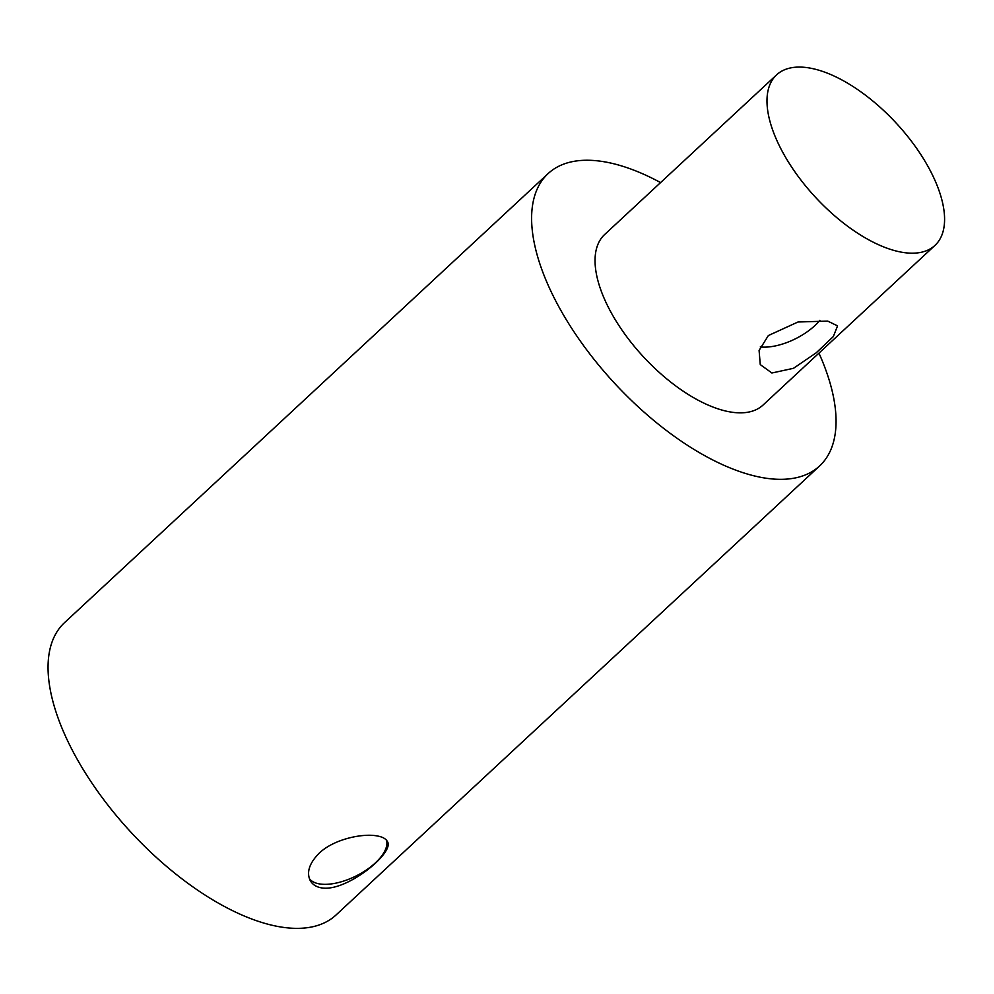 <?xml version="1.0" encoding="UTF-8"?>
<svg xmlns="http://www.w3.org/2000/svg" width="994" height="994" viewBox="0 0 994 994"><rect width="100%" height="100%" fill="white"/><g stroke="black" fill="none" stroke-linecap="round" stroke-linejoin="round"><path stroke-width="1.49" d="M377.161 835.942C382.429 836.849 385.834 838.7 387.337 841.483C395.475 852.057 346.285 892.624 321.273 887.828C315.98 886.884 312.228 884.337 310.041 880.187C306.438 872.049 309.469 863.065 319.161 853.225C333.711 839.172 362.487 833.096 377.161 835.942M309.358 878.559A43.227 20.091 153.4 0 0 355.939 876.049A43.227 20.091 153.4 0 0 386.529 840.253M771.878 372.998L760.261 364.587L759.093 350.46L768.35 335.55L798.02 321.994L827.766 321.112L837.557 325.883L833.32 336.568L816.211 352.82L793.461 368.314L771.878 372.998M760.273 346.906A43.227 20.091 153.4 0 0 819.876 320.317M779.917 146.888A116.373 54.807 -132.9 0 1 776.587 74.861A116.373 54.807 -132.9 0 1 895.942 122.834A116.373 54.807 -132.9 0 1 934.956 245.406A116.373 54.807 -132.9 0 1 859.189 234.186A116.373 54.807 -132.9 0 1 779.917 146.888M934.956 245.406L763.032 405.055A116.373 54.807 -132.9 0 1 687.264 393.848A116.373 54.807 -132.9 0 1 607.98 306.55A116.373 54.807 -132.9 0 1 604.663 234.509L776.587 74.861M660.588 182.585A199.483 93.958 47.1 0 0 548.104 173.602L64.548 622.642A199.483 93.958 47.1 0 0 96.878 790.267A199.483 93.958 47.1 0 0 279.364 926.743A199.483 93.958 47.1 0 0 336.022 915.002L819.59 465.962A199.483 93.958 47.1 0 0 818.944 353.131M548.104 173.602A199.483 93.958 47.1 0 0 580.434 341.228A199.483 93.958 47.1 0 0 762.932 477.716A199.483 93.958 47.1 0 0 819.59 465.962"/></g></svg>
